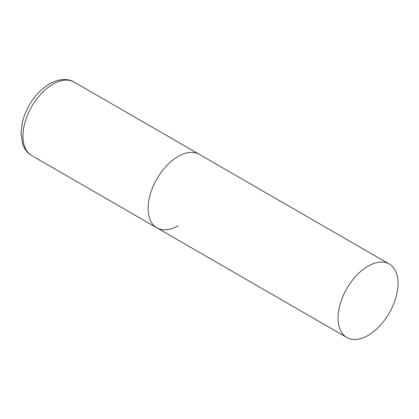 <?xml version="1.0" encoding="UTF-8"?>
<svg xmlns="http://www.w3.org/2000/svg" width="419" height="419" viewBox="0 0 419 419"><rect width="100%" height="100%" fill="white"/><g stroke="black" fill="none" stroke-linecap="round" stroke-linejoin="round"><path stroke-width="0.63" d="M178.101 225.731A42.419 24.491 -60 0 1 156.895 227.836A42.419 24.491 -60 0 1 150.39 193.845A42.419 24.491 -60 0 1 178.101 156.465A42.419 24.491 -60 0 1 199.308 154.365A42.419 24.491 120 0 0 166.621 165.73A42.419 24.491 120 0 0 148.106 208.416A42.419 24.491 120 0 0 156.895 227.836L31.718 155.569A42.419 24.491 -60 0 1 25.219 121.578A42.419 24.491 -60 0 1 52.93 84.198A42.419 24.491 -60 0 1 74.137 82.098C68.643 78.646 59.577 78.149 49.536 83.863C36.401 92.201 27.429 104.609 22.626 121.081L20.95 132.996L22.699 144.293L24.36 147.97C26.161 151.207 28.612 153.742 31.718 155.569M398.05 283.454A42.419 24.491 120 0 0 389.267 264.038A42.419 24.491 120 0 0 356.579 275.398A42.419 24.491 120 0 0 338.065 318.089A42.419 24.491 120 0 0 346.848 337.505A42.419 24.491 120 0 0 379.535 326.139A42.419 24.491 120 0 0 398.05 283.454M389.267 264.038L74.137 82.098M156.895 227.836L346.848 337.505"/></g></svg>
